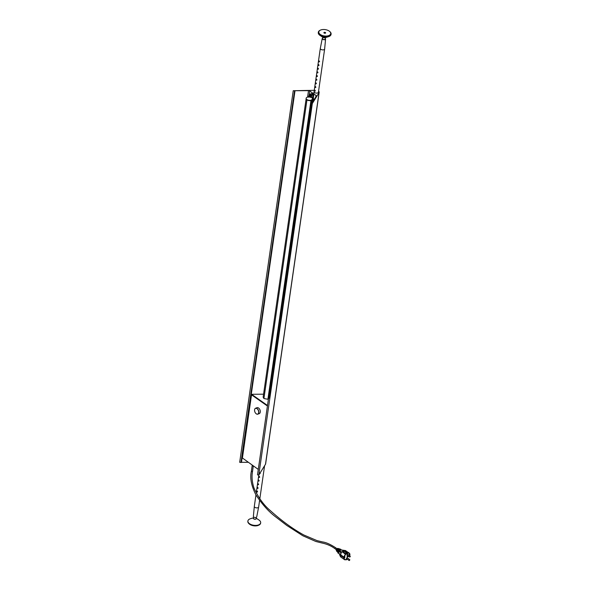 <?xml version="1.0" encoding="UTF-8"?>
<svg xmlns="http://www.w3.org/2000/svg" width="590" height="590" viewBox="0 0 590 590"><rect width="100%" height="100%" fill="white"/><g stroke="black" fill="none" stroke-linecap="round" stroke-linejoin="round"><path stroke-width="0.89" d="M310.421 96.089L309.979 95.823L310.421 96.089M310.17 95.514L310.576 96.104L310.156 96.236M310.215 94.96L310.163 95.41M310.406 96.244L310.996 96.59A0.878 0.538 69 0 1 310.532 96.391M318.445 92.018A2.22 1.18 -171.8 0 1 318.445 92.224A2.22 1.18 -171.8 0 1 317.14 93.087A2.22 1.18 -171.8 0 1 314.89 92.704L314.249 92.955L313.74 92.601L314.382 92.35L314.3 92.932M312.176 99.363L313.283 98.545M314.271 90.307L293.23 90.727L239.68 462.317L248.132 462.295M319.168 92.328A2.95 1.571 8.2 0 1 319.043 92.674L265.493 464.264A2.95 1.571 8.2 0 0 265.625 463.924L319.168 92.328A2.95 1.571 8.2 0 0 318.563 91.177M265.493 464.264L258.774 475.105L257.506 474.847L311.055 103.25L312.162 102.8L316.292 96.133A1.313 0.701 8.2 0 0 316.351 95.986A1.313 0.701 8.2 0 0 316.019 95.425L315.798 96.93M293.23 90.727L308.489 90.654A1.313 0.701 -171.8 0 1 309.713 90.993L316.019 95.425M314.382 92.35A2.22 1.18 -171.8 0 1 314.057 91.59A2.22 1.18 -171.8 0 1 314.116 91.398M319.043 92.674L312.324 103.516L311.055 103.25M309.905 100.632L310.959 100.521A2.109 1.128 8.2 0 0 311.461 100.337L268.406 399.076A2.98 1.586 8.2 0 0 268.428 399.061A2.109 1.128 8.2 0 1 267.912 399.26L263.922 398.538L263.133 397.181L306.181 98.442M306.955 99.88L263.922 398.538L306.955 99.88M311.454 100.337A2.98 1.586 8.2 0 0 312.103 99.629M312.132 99.504L269.084 398.243M249.128 523.824A6.011 3.201 8.2 0 0 255.249 525.911A6.011 3.201 8.2 0 0 258.693 525.196M251.672 394.555L252.026 394.378A1.313 0.701 8.2 0 1 252.631 394.275L263.56 394.194M242.424 458.002L258.287 469.426M306.144 98.39A3.061 1.63 8.2 0 0 306.114 98.53A3.061 1.63 8.2 0 0 306.889 99.828A3.061 1.63 8.2 0 0 310.126 100.617A3.061 1.63 8.2 0 0 312.169 99.4A3.061 1.63 8.2 0 0 312.184 99.26M310.111 97.07L309.875 97.158A3.061 1.63 8.2 0 0 309.19 97.048M308.29 97.026A3.061 1.63 8.2 0 0 306.151 98.25A3.061 1.63 8.2 0 0 306.925 99.555A3.061 1.63 8.2 0 0 310.163 100.344A3.061 1.63 8.2 0 0 312.213 99.127A3.061 1.63 8.2 0 0 312.199 98.796L313.179 98.331L313.519 95.949A1.748 1.069 -111 0 0 312.567 93.67A1.748 1.069 -111 0 0 311.734 93.5A1.748 1.069 -111 0 0 311.616 93.559L310.001 94.179A1.748 1.069 69 0 0 309.875 94.216L311.734 93.5A1.748 1.069 -111 0 1 312.464 93.604A1.748 1.069 -111 0 1 313.511 95.292A1.748 1.069 -111 0 1 312.988 96.767L311.137 97.475A1.748 1.069 69 0 1 311.011 97.512L309.905 96.952A1.637 1.003 -111 0 1 309.794 96.812M312.221 99.046L313.423 98.235L313.519 95.949M311.859 93.463A1.748 1.069 69 0 1 311.977 93.412A1.748 1.069 69 0 1 312.811 93.574A1.748 1.069 69 0 1 313.762 95.86M258.088 409.954A3.061 1.873 -111 0 0 255.957 408.302A3.061 1.873 -111 0 0 254.57 409.954A3.061 1.873 -111 0 0 255.153 412.513A3.061 1.873 -111 0 0 255.957 413.56A3.061 1.873 -111 0 0 258.376 413.509A3.061 1.873 -111 0 0 258.088 409.954M254.578 409.917A3.171 1.94 69 0 1 254.578 409.88A3.171 1.94 69 0 1 255.566 408.243A3.171 1.94 69 0 1 258.221 409.88A3.171 1.94 69 0 1 257.837 414.158A3.171 1.94 69 0 1 256.016 413.612A3.171 1.94 69 0 1 255.986 413.583M258.87 408.265A3.061 1.873 69 0 1 258.899 408.287A3.061 1.873 69 0 1 259.703 409.335A3.061 1.873 69 0 1 260.286 411.894A3.061 1.873 69 0 1 260.279 411.931M257.837 414.158L259.29 413.605A3.171 1.94 -111 0 0 260.279 411.975A3.171 1.94 -111 0 0 259.674 409.32A3.171 1.94 -111 0 0 258.84 408.236A3.171 1.94 -111 0 0 257.019 407.69L255.566 408.243M312.221 93.692A1.748 1.069 69 0 1 312.803 94.252L311.616 93.559A1.748 1.069 69 0 1 312.221 93.692M313.187 95.042A1.748 1.069 69 0 1 313.076 96.59L313.187 95.042L311.572 95.661A1.748 1.069 69 0 0 311.195 94.872L312.803 94.252M311.137 97.475A1.748 1.069 69 0 0 311.468 97.21L313.076 96.59M312.619 96.893L311.247 97.424M310.768 97.446A1.637 1.003 -111 0 0 311.402 97.026L311.476 95.904A1.637 1.003 -111 0 0 310.952 94.806L310.082 94.304A1.637 1.003 -111 0 0 309.448 94.725L309.544 94.481A1.748 1.069 69 0 1 309.875 94.216M310.252 96.627L310.996 96.679L311.063 95.772L310.488 94.968L309.831 95.41M309.816 95.654L310.052 96.524M309.374 95.853L309.374 95.823A1.637 1.003 -111 0 0 309.676 96.627M309.389 95.58L309.448 94.725M310.797 96.62L310.362 96.782M253.272 465.923L252.107 465.916L252.203 465.156M349.863 557.019L350.231 556.156L349.863 557.019M347.355 555.433L347.119 557.085L348.808 556.436L347.119 557.085L347.355 555.433M349.464 555.618L349.612 554.571L348.55 554.976L349.892 554.895L349.066 553.029L347.613 553.391L347.687 552.867L345.253 551.156A4.042 2.36 125.1 0 0 344.612 551.407L347.045 553.118L346.094 553.892A1.313 0.767 125.1 0 0 345.482 554.335A4.042 2.36 125.1 0 0 343.97 557.13L344.42 556.827L344.258 557.926L344.744 557.734L344.899 556.643L344.42 556.827L344.899 556.643L344.744 557.734L343.941 557.875L344.767 559.733L346.219 559.372L346.153 559.814L346.787 559.158M343.941 557.875L341.433 556.156L341.868 555.655M349.361 560.5L349.73 559.63L349.361 560.5M347.112 553.169L347.045 553.118A4.042 2.36 125.1 0 1 347.37 552.97A4.042 2.36 125.1 0 1 347.687 552.867L347.053 553.612L344.612 551.407M338.712 549.452L339.228 549.533M337.089 551.576L337.06 549.688L338.881 548.641L338.726 549.172M346.603 558.56L346.972 557.69L349.73 559.63M347.104 555.087L347.466 554.216L350.231 556.156M337.03 548.435L336.064 549.755L336.824 551.451M347.053 553.612L345.541 554.386L344.044 557.144M346.131 559.423L346.072 559.851L345.711 559.593M341.817 556.009L344.287 557.742M341.433 556.156A4.042 2.36 -54.9 0 1 341.536 555.419L343.97 557.13M341.337 550.094L341.352 549.939C342.178 550.485 343.461 550.669 345.209 550.5L349.206 553.051L349.9 554.851A4.042 2.36 125.1 0 0 349.206 553.051A4.042 2.36 125.1 0 0 349.059 552.963A1.313 0.767 125.1 0 0 348.513 552.963L347.643 553.295M349.752 555.817L349.501 555.374M346.124 553.966L343.048 551.753L341.168 552.402L340.533 556.783L341.529 557.528L340.533 556.79L339.154 553.258M349.066 553.029L345.157 550.522L341.352 551.989L340.843 552.609L340.312 556.282L340.681 556.628M345.541 554.386L342.362 551.805M345.888 550.728A0.656 0.649 149.5 0 0 345.364 550.654M345.711 550.654L345.157 550.522L345.711 550.654M338.874 553.265L338.343 552.778L338.763 552.919L338.999 551.259L340.843 552.609L341.352 551.989L339.545 550.507L338.586 551.119L339.316 550.146L339.545 550.507L341.05 549.924L345.157 550.522L348.543 553.037M339.575 550.492L339.339 550.131L340.821 549.563L340.614 549.202L341.256 549.821L340.614 549.202L339.073 549.792L338.188 551.008L337.952 552.653L338.343 552.778L338.579 551.126L338.999 551.259M338.572 553.273L337.952 552.668L338.859 553.258M338.055 551.119L337.967 551.753M337.878 551.517L338.033 552.24M337.834 551.407L337.959 550.964M338.704 549.733L337.981 550.787M338.778 549.703L339.427 549.46M337.657 550.536L337.133 550.286L337.51 550.964L337.038 550.942L337.34 551.702L336.89 551.569M338.055 551.09L337.576 551.134L337.864 552.321M339.405 549.622L338.985 549.297L339.088 549.747M337.745 551.466L337.038 550.942M338.291 549.423L337.576 549.297L337.148 550.175L338.387 549.578M337.421 550.315L337.436 549.194M337.79 552.27L337.023 551.053M338.69 548.87L339.28 549.15M337.701 549.585L337.915 549.165M253.486 517.858A1.527 0.819 8.2 0 0 253.663 518.846A1.527 0.819 8.2 0 0 255.595 519.193A1.527 0.819 8.2 0 0 256.193 518.249M253.501 517.784L250.403 518.743A6.446 3.437 8.2 0 0 247.903 520.97A6.446 3.437 8.2 0 0 249.533 523.721A6.446 3.437 8.2 0 0 256.355 525.38A6.446 3.437 8.2 0 0 260.669 522.814A6.446 3.437 8.2 0 0 259.04 520.063A6.446 3.437 8.2 0 0 258.907 519.974A6.446 3.437 8.2 0 0 258.767 519.879M247.889 521.154A6.446 3.437 8.2 0 0 247.852 521.339A6.446 3.437 8.2 0 0 249.481 524.09A6.446 3.437 8.2 0 0 256.296 525.749A6.446 3.437 8.2 0 0 260.618 523.175A6.446 3.437 8.2 0 0 260.632 522.991M256.326 517.305L256.141 518.61A1.364 0.73 -171.8 0 1 255.227 519.156A1.364 0.73 -171.8 0 1 253.781 518.802A1.364 0.73 -171.8 0 1 253.435 518.219L253.626 516.921M255.964 494.929L254.312 506.39A2.183 1.165 8.2 0 0 254.312 506.419L253.376 516.368A1.696 0.9 8.2 0 0 253.803 517.069A1.696 0.9 8.2 0 0 255.573 517.504A1.696 0.9 8.2 0 0 256.724 516.847L258.634 507.039A2.183 1.165 8.2 0 0 258.641 507.009L259.593 500.431M254.312 506.419A2.183 1.165 8.2 0 0 254.865 507.319A2.183 1.165 8.2 0 0 257.151 507.887A2.183 1.165 8.2 0 0 258.634 507.039M259.843 472.767L260.234 473.527L259.637 473.718M260.234 473.527L259.696 473.777M259.703 477.192L259.172 477.435L258.907 476.632L259.32 476.432L259.703 477.192L259.172 477.435M259.18 480.85L258.641 481.101L258.383 480.29L258.789 480.09L259.18 480.85L258.641 481.101M258.649 484.515L258.118 484.759L257.852 483.948L258.265 483.748L258.649 484.515L258.118 484.759M258.125 488.173L257.587 488.417L257.321 487.613L257.734 487.414L258.125 488.173L257.587 488.417M257.594 491.831L257.063 492.082L256.798 491.271L257.203 491.072L257.594 491.831L257.063 492.082M256.798 491.271L257.203 491.072M257.321 487.613L257.734 487.414M257.852 483.948L258.265 483.748M258.383 480.29L258.789 480.09M258.907 476.632L259.32 476.432M331.064 34.249A6.446 3.437 -171.8 0 1 331.049 34.434A6.446 3.437 -171.8 0 1 328.549 36.661A6.446 3.437 -171.8 0 1 320.046 35.437A6.446 3.437 -171.8 0 1 319.913 35.341A6.446 3.437 -171.8 0 1 318.283 32.598A6.446 3.437 -171.8 0 1 318.32 32.413M329.825 31.587A6.446 3.437 -171.8 0 1 331.101 34.065A6.446 3.437 -171.8 0 1 326.779 36.639A6.446 3.437 -171.8 0 1 319.964 34.98A6.446 3.437 -171.8 0 1 318.334 32.229A6.446 3.437 -171.8 0 1 320.259 30.208M322.745 37.236L322.546 38.63A1.364 0.73 8.2 0 0 322.892 39.213A1.364 0.73 8.2 0 0 324.338 39.559A1.364 0.73 8.2 0 0 325.252 39.021L325.451 37.627M325.326 38.49A1.696 0.9 -171.8 0 1 325.577 39.043A1.696 0.9 -171.8 0 1 324.463 39.737A1.696 0.9 -171.8 0 1 322.649 39.301A1.696 0.9 -171.8 0 1 322.229 38.556A1.696 0.9 -171.8 0 1 322.627 38.099M318.386 92.424L324.64 49.022A2.183 1.165 -171.8 0 1 324.64 49.022A2.183 1.165 -171.8 0 1 323.173 49.892A2.183 1.165 -171.8 0 1 320.864 49.331A2.183 1.165 -171.8 0 1 320.311 48.395A2.183 1.165 -171.8 0 1 320.318 48.365L322.229 38.556M314.566 90.395L314.971 90.196L315.362 90.956L314.831 91.199L314.566 90.395L314.971 90.196M315.09 86.73L315.503 86.531L315.893 87.291L315.355 87.541L315.09 86.73L315.503 86.531M315.62 83.072L316.026 82.873L316.417 83.633L315.886 83.876L315.62 83.072L316.026 82.873M316.144 79.407L316.557 79.215L316.948 79.975L316.41 80.218L316.144 79.407L316.557 79.215M316.675 75.749L317.088 75.55L317.472 76.309L316.941 76.56L316.675 75.749L317.088 75.55M317.199 72.091L317.612 71.892L318.003 72.651L317.464 72.895L317.199 72.091L317.612 71.892M317.73 68.425L318.143 68.226L318.526 68.986L317.995 69.237L317.73 68.425L318.143 68.226M318.261 64.767L318.666 64.568L319.057 65.328L318.519 65.571L318.261 64.767L318.666 64.568M318.784 61.102L319.197 60.903L319.581 61.67L319.05 61.913L318.784 61.102L319.197 60.903M319.581 61.67L319.05 61.913M319.057 65.328L318.519 65.571M318.526 68.986L317.995 69.237M318.003 72.651L317.464 72.895M317.472 76.309L316.941 76.56M316.948 79.975L316.41 80.218M316.417 83.633L315.886 83.876M315.893 87.291L315.355 87.541M315.362 90.956L314.831 91.199M328.549 36.661L325.083 37.738A1.527 0.819 -171.8 0 1 323.069 37.45A1.527 0.819 -171.8 0 1 323.032 37.428M325.621 32.789A0.878 0.465 8.2 0 0 324.729 32.31A0.878 0.465 8.2 0 0 323.903 32.657A0.878 0.465 8.2 0 0 323.917 32.782A0.878 0.465 8.2 0 0 324.817 33.254A0.878 0.465 8.2 0 0 325.636 32.907A0.878 0.465 8.2 0 0 325.621 32.789M325.54 33.084A0.878 0.465 8.2 0 0 324.78 32.686A0.878 0.465 8.2 0 0 323.947 32.848M325.835 36.064A6.011 3.201 8.2 0 0 330.717 33.637A6.011 3.201 8.2 0 0 323.704 29.5A6.011 3.201 8.2 0 0 318.821 31.926A6.011 3.201 8.2 0 0 325.835 36.064M318.806 32.111A6.011 3.201 8.2 0 0 318.77 32.295A6.011 3.201 8.2 0 0 325.783 36.433A6.011 3.201 8.2 0 0 330.666 34.006A6.011 3.201 8.2 0 0 330.68 33.822M313.511 98.707L313.15 101.2M313.209 98.663L312.744 101.856M312.796 98.825L312.243 102.675M312.73 98.877L312.162 102.8M312.508 99.371L311.999 102.933M312.368 99.393L311.852 102.97M294.513 90.963L240.963 462.56M295.015 90.749L241.472 462.346M308.489 90.654L307.552 97.136M309.713 90.993L309.035 95.72M308.998 95.964L308.858 96.944M312.324 103.516L258.774 475.105M310.959 100.521L267.912 399.26M251.812 394.459L267.499 405.492M267.425 406.001L251.532 394.828L242.387 458.253M313.084 98.449L311.498 97.335M313.179 98.331L311.675 97.269M251.561 471.211L251.347 471.403C249.835 478.025 251.34 485.806 255.868 494.759C262.056 504.251 268.649 511.626 275.648 516.884L286.762 525.425L302.825 535.764L315.812 541.465L321.83 542.977C326.949 544.039 331.3 545.927 334.891 548.641L335.562 547.697L336.588 548.42M252.129 466.019L251.347 471.403L252.446 471.41M338.594 548.914L338.785 549.312M346.146 559.829A4.042 2.36 125.1 0 0 346.396 559.74A4.042 2.36 125.1 0 0 346.669 559.622M346.138 559.409L344.7 559.755A1.313 0.767 125.1 0 0 345.253 559.748L346.175 559.409M343.867 557.86A4.042 2.36 125.1 0 0 344.553 559.667L341.227 557.321M342.79 551.679A0.656 0.398 -111 0 1 343.048 551.753L345.467 550.824A0.656 0.398 -111 0 0 345.209 550.75M338.763 552.911L337.864 552.594L338.1 550.942L338.579 551.126L338.195 550.994M338.822 553.295L338.041 553.177L337.893 552.262M339.073 549.792L339.316 550.146L339.036 549.718L340.489 549.165L341.027 549.939M338.535 553.199L337.753 552.402L337.989 550.758L338.83 549.674L338.1 550.942L338.83 549.674L340.15 549.29M337.76 551.997L337.62 550.256L338.262 549.578L337.569 550.168L337.332 551.812L337.967 552.343M337.576 551.134L338.004 550.352M338.38 549.858L339.825 549.29M340.113 549.379L339.634 548.966L337.569 550.168L339.464 549.032M340.01 549.032L339.53 548.943L340.039 549.327M338.697 549.342L338.018 549.128M337.51 549.828L337.06 549.688M310.436 96.34L311.033 96.111M310.288 96.332L308.548 96.981L308.909 96L310.51 95.536M310.775 95.698L310.17 95.278L308.828 95.794L308.437 97.173L310.163 96.672L310.768 95.853M251.443 394.688L242.306 458.12M253.272 466.181L252.498 471.572C251.583 476.595 252.063 482.03 253.936 487.878C258.302 497.525 263.708 505.047 270.154 510.453C281.519 520.705 292.736 528.883 303.813 534.99L316.992 540.602L322.398 541.915C325.96 542.357 330.348 544.282 335.562 547.697M334.891 548.641L335.924 549.364M349.627 557.012L346.868 555.072M350.32 556.407L349.892 557.012M349.125 560.493L346.367 558.553M349.818 559.888L349.391 560.485M337.008 548.42L338.955 548.619M347.09 559.062L346.109 559.851M347.702 552.904L347.635 553.339M340.533 556.79L338.933 553.214M340.165 549.474L340.002 549.032M339.08 548.648L339.353 549.076M264.593 465.724L259.829 498.786M258.833 475.016L256.237 493.034M247.852 521.339L247.903 520.97M256.207 518.175L258.907 519.974M318.334 32.229L318.283 32.598M314.057 91.797L320.311 48.395M325.577 39.043L324.64 48.992M331.101 34.065L331.049 34.434M323.069 37.45L320.046 35.437M330.717 33.637L330.666 34.006M318.821 31.926L318.77 32.295"/></g></svg>
